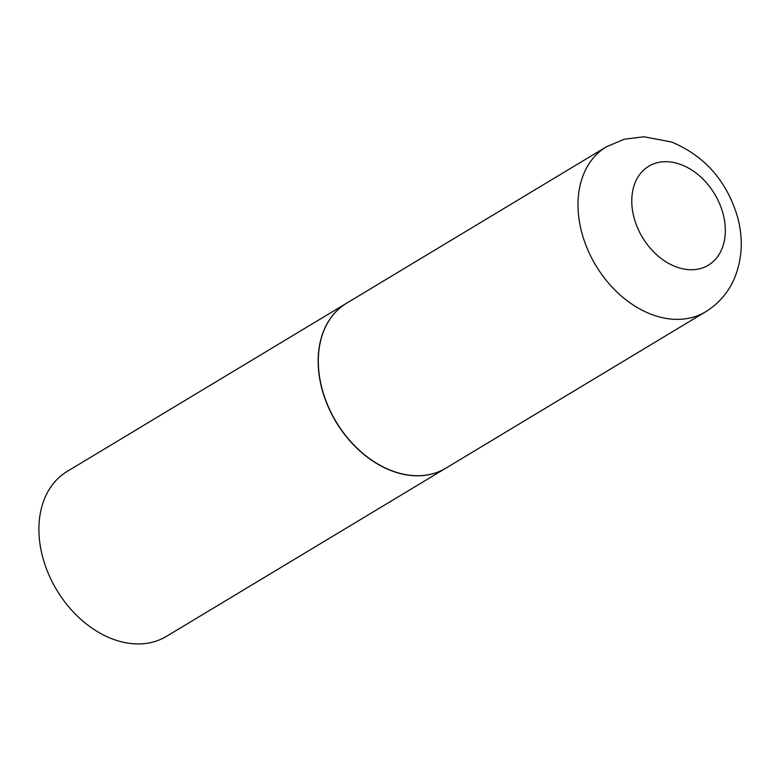 <?xml version="1.0" encoding="UTF-8"?>
<svg xmlns="http://www.w3.org/2000/svg" width="780" height="780" viewBox="0 0 780 780"><rect width="100%" height="100%" fill="white"/><g stroke="black" fill="none" stroke-linecap="round" stroke-linejoin="round"><path stroke-width="1.17" d="M392.398 470.954A96.262 70.171 -121 0 1 322.276 389.571A96.262 70.171 -121 0 1 346.622 303.186L606.313 146.845A96.262 70.171 -121 0 0 581.958 233.23A96.262 70.171 -121 0 0 652.09 314.623A96.262 70.171 -121 0 0 705.608 311.785L445.926 468.127A96.262 70.171 -121 0 1 392.398 470.954M445.848 468.166A96.262 70.171 -121 0 1 445.78 468.205A96.262 70.171 -121 0 1 361.159 452.137A96.262 70.171 -121 0 1 318.26 356.86A96.262 70.171 -121 0 1 346.486 303.274A96.262 70.171 -121 0 1 346.554 303.225M445.78 468.205L166.52 636.334A96.262 70.171 -121 0 1 81.9 620.256A96.262 70.171 -121 0 1 39 524.979A96.262 70.171 -121 0 1 67.226 471.393L346.486 303.274M676.221 266.897A57.749 42.1 -121 0 1 631.829 198.393A57.749 42.1 -121 0 1 680.872 164.541A57.749 42.1 -121 0 1 725.264 233.044A57.749 42.1 -121 0 1 676.221 266.897M705.608 311.785C718.799 303.635 728.462 292.354 734.604 277.933C742.307 258.755 743.32 238.582 737.675 217.415C726.96 181.204 704.954 156.078 671.678 142.028L643.929 136.773L624.38 139.201L606.313 146.845"/></g></svg>
